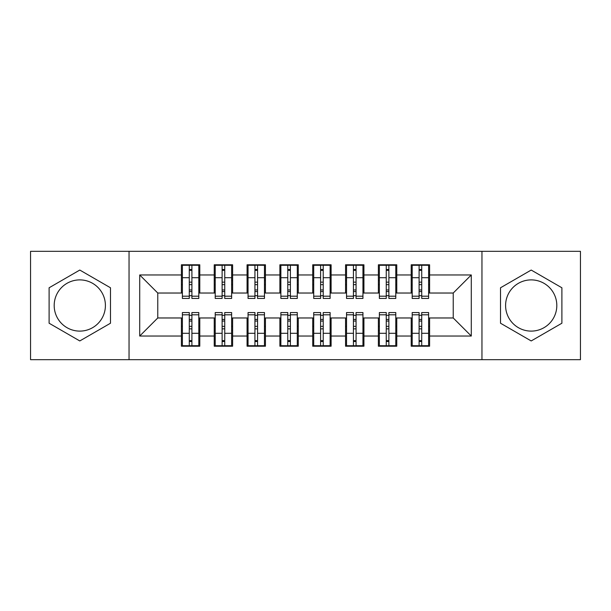 <?xml version="1.0" encoding="UTF-8"?>
<svg xmlns="http://www.w3.org/2000/svg" width="611" height="611" viewBox="0 0 611 611"><rect width="100%" height="100%" fill="white"/><g stroke="black" fill="none" stroke-linecap="round" stroke-linejoin="round"><path stroke-width="0.92" d="M531.203 279.891A25.609 25.609 0 0 0 505.595 305.5A25.609 25.609 0 0 0 531.203 331.109A25.609 25.609 0 0 0 556.812 305.5A25.609 25.609 0 0 0 531.203 279.891M79.797 331.109A25.609 25.609 0 0 1 54.188 305.5A25.609 25.609 0 0 1 79.797 279.891A25.609 25.609 0 0 1 105.405 305.5A25.609 25.609 0 0 1 79.797 331.109M481.957 359.673L580.45 359.673L580.45 251.327L481.957 251.327L481.957 359.673L129.043 359.673L129.043 251.327L30.55 251.327L30.55 359.673L129.043 359.673M419.093 284.65L421.72 284.65L419.093 284.65M421.72 326.35L419.093 326.35L421.72 326.35M386.259 284.65L388.886 284.65L386.259 284.65M388.886 326.35L386.259 326.35L388.886 326.35M353.433 284.65L356.06 284.65L353.433 284.65M356.06 326.35L353.433 326.35L356.06 326.35M320.599 284.65L323.227 284.65L320.599 284.65M323.227 326.35L320.599 326.35L323.227 326.35M287.773 284.65L290.401 284.65L287.773 284.65M290.401 326.35L287.773 326.35L290.401 326.35M254.94 284.65L257.567 284.65L254.94 284.65M257.567 326.35L254.94 326.35L257.567 326.35M222.114 284.65L224.741 284.65L222.114 284.65M224.741 326.35L222.114 326.35L224.741 326.35M481.957 251.327L129.043 251.327M182.391 293.028L157.768 293.028L139.713 274.965L139.713 336.035L181.406 336.035L181.406 346.208L199.789 346.208L199.789 336.035L214.232 336.035L214.232 346.208L232.615 346.208L232.615 336.035L247.065 336.035L247.065 346.208L265.449 346.208L265.449 336.035L279.891 336.035L279.891 346.208L298.275 346.208L298.275 336.035L312.725 336.035L312.725 346.208L331.109 346.208L331.109 336.035L345.551 336.035L345.551 346.208L363.935 346.208L363.935 336.035L378.385 336.035L378.385 346.208L396.768 346.208L396.768 336.035L411.211 336.035L411.211 346.208L429.594 346.208L429.594 317.972L453.232 317.972L453.232 293.028L428.609 293.028M139.713 274.965L181.406 274.965L181.406 293.028M453.232 293.028L471.287 274.965L429.594 274.965L429.594 264.792L411.211 264.792L411.211 274.965L396.768 274.965L396.768 264.792L378.385 264.792L378.385 274.965L363.935 274.965L363.935 264.792L345.551 264.792L345.551 274.965L331.109 274.965L331.109 264.792L312.725 264.792L312.725 274.965L298.275 274.965L298.275 264.792L279.891 264.792L279.891 274.965L265.449 274.965L265.449 264.792L247.065 264.792L247.065 274.965L232.615 274.965L232.615 264.792L214.232 264.792L214.232 274.965L199.789 274.965L199.789 264.792L181.406 264.792L181.406 274.965M471.287 274.965L471.287 336.035L429.594 336.035M396.768 336.035L396.768 317.972L412.196 317.972M411.211 336.035L411.211 317.972M429.594 274.965L429.594 293.028M363.935 336.035L363.935 317.972L379.37 317.972M378.385 336.035L378.385 317.972M411.211 274.965L411.211 293.028L395.783 293.028M396.768 274.965L396.768 293.028M331.109 336.035L331.109 317.972L346.536 317.972M345.551 336.035L345.551 317.972M378.385 274.965L378.385 293.028L362.949 293.028M363.935 274.965L363.935 293.028M298.275 336.035L298.275 317.972L313.71 317.972M312.725 336.035L312.725 317.972M345.551 274.965L345.551 293.028L330.123 293.028M331.109 274.965L331.109 293.028M265.449 336.035L265.449 317.972L280.877 317.972M279.891 336.035L279.891 317.972M312.725 274.965L312.725 293.028L297.29 293.028M298.275 274.965L298.275 293.028M232.615 336.035L232.615 317.972L248.051 317.972M247.065 336.035L247.065 317.972M279.891 274.965L279.891 293.028L264.464 293.028M265.449 274.965L265.449 293.028M199.789 336.035L199.789 317.972L215.217 317.972M214.232 336.035L214.232 317.972M247.065 274.965L247.065 293.028L231.63 293.028M232.615 274.965L232.615 293.028M189.28 284.65L191.907 284.65L189.28 284.65M139.713 336.035L157.768 317.972L182.391 317.972M181.406 336.035L181.406 317.972M214.232 274.965L214.232 293.028L198.804 293.028M199.789 274.965L199.789 293.028M110.492 287.781L79.797 270.054L49.101 287.781L49.101 323.219L79.797 340.946L110.492 323.219L110.492 287.781M500.508 287.781L500.508 323.219L531.203 340.946L561.899 323.219L561.899 287.781L531.203 270.054L500.508 287.781M157.768 293.028L157.768 317.972M412.196 293.028L411.211 293.028M379.37 293.028L378.385 293.028M346.536 293.028L345.551 293.028M313.71 293.028L312.725 293.028M280.877 293.028L279.891 293.028M248.051 293.028L247.065 293.028M215.217 293.028L214.232 293.028M198.804 317.972L199.789 317.972M231.63 317.972L232.615 317.972M264.464 317.972L265.449 317.972M297.29 317.972L298.275 317.972M330.123 317.972L331.109 317.972M362.949 317.972L363.935 317.972M395.783 317.972L396.768 317.972M428.609 317.972L429.594 317.972M471.287 336.035L453.232 317.972M182.391 265.121L198.804 265.121L182.391 265.121L182.391 298.443L189.28 298.443L189.28 265.243L198.804 265.289L198.804 298.443L191.907 298.443L191.907 265.289M189.28 269.512L191.907 269.512M189.28 295.686L191.907 295.686M191.907 291.562L189.28 291.562M189.28 289.95L191.907 289.95M199.789 280.388L198.804 280.388M199.789 284.65L198.804 284.65M182.391 280.388L181.406 280.388M182.391 284.65L181.406 284.65M198.804 345.879L182.391 345.879L198.804 345.879L198.804 312.557L191.907 312.557L191.907 345.757L182.391 345.711L182.391 312.557L189.28 312.557L189.28 345.711M191.907 341.488L189.28 341.488M191.907 315.314L189.28 315.314M189.28 319.438L191.907 319.438M191.907 321.05L189.28 321.05M181.406 330.612L182.391 330.612M181.406 326.35L182.391 326.35M198.804 330.612L199.789 330.612M198.804 326.35L199.789 326.35M191.907 326.35L189.28 326.35M215.217 265.121L231.63 265.121L215.217 265.121L215.217 298.443L222.114 298.443L222.114 265.243L231.63 265.289L231.63 298.443L224.741 298.443L224.741 265.289M222.114 269.512L224.741 269.512M222.114 295.686L224.741 295.686M224.741 291.562L222.114 291.562M222.114 289.95L224.741 289.95M232.615 280.388L231.63 280.388M232.615 284.65L231.63 284.65M215.217 280.388L214.232 280.388M215.217 284.65L214.232 284.65M248.051 265.121L264.464 265.121L248.051 265.121L248.051 298.443L254.94 298.443L254.94 265.243L264.464 265.289L264.464 298.443L257.567 298.443L257.567 265.289M254.94 269.512L257.567 269.512M254.94 295.686L257.567 295.686M257.567 291.562L254.94 291.562M254.94 289.95L257.567 289.95M265.449 280.388L264.464 280.388M265.449 284.65L264.464 284.65M248.051 280.388L247.065 280.388M248.051 284.65L247.065 284.65M280.877 265.121L297.29 265.121L280.877 265.121L280.877 298.443L287.773 298.443L287.773 265.243L297.29 265.289L297.29 298.443L290.401 298.443L290.401 265.289M287.773 269.512L290.401 269.512M287.773 295.686L290.401 295.686M290.401 291.562L287.773 291.562M287.773 289.95L290.401 289.95M298.275 280.388L297.29 280.388M298.275 284.65L297.29 284.65M280.877 280.388L279.891 280.388M280.877 284.65L279.891 284.65M313.71 265.121L330.123 265.121L313.71 265.121L313.71 298.443L320.599 298.443L320.599 265.243L330.123 265.289L330.123 298.443L323.227 298.443L323.227 265.289M320.599 269.512L323.227 269.512M320.599 295.686L323.227 295.686M323.227 291.562L320.599 291.562M320.599 289.95L323.227 289.95M331.109 280.388L330.123 280.388M331.109 284.65L330.123 284.65M313.71 280.388L312.725 280.388M313.71 284.65L312.725 284.65M231.63 345.879L215.217 345.879L231.63 345.879L231.63 312.557L224.741 312.557L224.741 345.757L215.217 345.711L215.217 312.557L222.114 312.557L222.114 345.711M224.741 341.488L222.114 341.488M224.741 315.314L222.114 315.314M222.114 319.438L224.741 319.438M224.741 321.05L222.114 321.05M214.232 330.612L215.217 330.612M214.232 326.35L215.217 326.35M231.63 330.612L232.615 330.612M231.63 326.35L232.615 326.35M264.464 345.879L248.051 345.879L264.464 345.879L264.464 312.557L257.567 312.557L257.567 345.757L248.051 345.711L248.051 312.557L254.94 312.557L254.94 345.711M257.567 341.488L254.94 341.488M257.567 315.314L254.94 315.314M254.94 319.438L257.567 319.438M257.567 321.05L254.94 321.05M247.065 330.612L248.051 330.612M247.065 326.35L248.051 326.35M264.464 330.612L265.449 330.612M264.464 326.35L265.449 326.35M297.29 345.879L280.877 345.879L297.29 345.879L297.29 312.557L290.401 312.557L290.401 345.757L280.877 345.711L280.877 312.557L287.773 312.557L287.773 345.711M290.401 341.488L287.773 341.488M290.401 315.314L287.773 315.314M287.773 319.438L290.401 319.438M290.401 321.05L287.773 321.05M279.891 330.612L280.877 330.612M279.891 326.35L280.877 326.35M297.29 330.612L298.275 330.612M297.29 326.35L298.275 326.35M330.123 345.879L313.71 345.879L330.123 345.879L330.123 312.557L323.227 312.557L323.227 345.757L313.71 345.711L313.71 312.557L320.599 312.557L320.599 345.711M323.227 341.488L320.599 341.488M323.227 315.314L320.599 315.314M320.599 319.438L323.227 319.438M323.227 321.05L320.599 321.05M312.725 330.612L313.71 330.612M312.725 326.35L313.71 326.35M330.123 330.612L331.109 330.612M330.123 326.35L331.109 326.35M346.536 265.121L362.949 265.121L346.536 265.121L346.536 298.443L353.433 298.443L353.433 265.243L362.949 265.289L362.949 298.443L356.06 298.443L356.06 265.289M353.433 269.512L356.06 269.512M353.433 295.686L356.06 295.686M356.06 291.562L353.433 291.562M353.433 289.95L356.06 289.95M363.935 280.388L362.949 280.388M363.935 284.65L362.949 284.65M346.536 280.388L345.551 280.388M346.536 284.65L345.551 284.65M362.949 345.879L346.536 345.879L362.949 345.879L362.949 312.557L356.06 312.557L356.06 345.757L346.536 345.711L346.536 312.557L353.433 312.557L353.433 345.711M356.06 341.488L353.433 341.488M356.06 315.314L353.433 315.314M353.433 319.438L356.06 319.438M356.06 321.05L353.433 321.05M345.551 330.612L346.536 330.612M345.551 326.35L346.536 326.35M362.949 330.612L363.935 330.612M362.949 326.35L363.935 326.35M379.37 265.121L395.783 265.121L379.37 265.121L379.37 298.443L386.259 298.443L386.259 265.243L395.783 265.289L395.783 298.443L388.886 298.443L388.886 265.289M386.259 269.512L388.886 269.512M386.259 295.686L388.886 295.686M388.886 291.562L386.259 291.562M386.259 289.95L388.886 289.95M396.768 280.388L395.783 280.388M396.768 284.65L395.783 284.65M379.37 280.388L378.385 280.388M379.37 284.65L378.385 284.65M395.783 345.879L379.37 345.879L395.783 345.879L395.783 312.557L388.886 312.557L388.886 345.757L379.37 345.711L379.37 312.557L386.259 312.557L386.259 345.711M388.886 341.488L386.259 341.488M388.886 315.314L386.259 315.314M386.259 319.438L388.886 319.438M388.886 321.05L386.259 321.05M378.385 330.612L379.37 330.612M378.385 326.35L379.37 326.35M395.783 330.612L396.768 330.612M395.783 326.35L396.768 326.35M412.196 265.121L428.609 265.121L412.196 265.121L412.196 298.443L419.093 298.443L419.093 265.243L428.609 265.289L428.609 298.443L421.72 298.443L421.72 265.289M419.093 269.512L421.72 269.512M419.093 295.686L421.72 295.686M421.72 291.562L419.093 291.562M419.093 289.95L421.72 289.95M429.594 280.388L428.609 280.388M429.594 284.65L428.609 284.65M412.196 280.388L411.211 280.388M412.196 284.65L411.211 284.65M428.609 345.879L412.196 345.879L428.609 345.879L428.609 312.557L421.72 312.557L421.72 345.757L412.196 345.711L412.196 312.557L419.093 312.557L419.093 345.711M421.72 341.488L419.093 341.488M421.72 315.314L419.093 315.314M419.093 319.438L421.72 319.438M421.72 321.05L419.093 321.05M411.211 330.612L412.196 330.612M411.211 326.35L412.196 326.35M428.609 330.612L429.594 330.612M428.609 326.35L429.594 326.35M182.391 265.289L189.28 265.289M191.907 296.19L198.804 296.19M191.907 277.707L198.804 277.707M182.391 296.19L189.28 296.19M182.391 277.707L189.28 277.707M189.28 282.152L191.907 282.152M189.28 270.375L191.907 270.375M198.804 345.711L191.907 345.711M189.28 314.81L182.391 314.81M189.28 333.293L182.391 333.293M198.804 314.81L191.907 314.81M198.804 333.293L191.907 333.293M191.907 328.848L189.28 328.848M191.907 340.625L189.28 340.625M215.217 265.289L222.114 265.289M224.741 296.19L231.63 296.19M224.741 277.707L231.63 277.707M215.217 296.19L222.114 296.19M215.217 277.707L222.114 277.707M222.114 282.152L224.741 282.152M222.114 270.375L224.741 270.375M248.051 265.289L254.94 265.289M257.567 296.19L264.464 296.19M257.567 277.707L264.464 277.707M248.051 296.19L254.94 296.19M248.051 277.707L254.94 277.707M254.94 282.152L257.567 282.152M254.94 270.375L257.567 270.375M280.877 265.289L287.773 265.289M290.401 296.19L297.29 296.19M290.401 277.707L297.29 277.707M280.877 296.19L287.773 296.19M280.877 277.707L287.773 277.707M287.773 282.152L290.401 282.152M287.773 270.375L290.401 270.375M313.71 265.289L320.599 265.289M323.227 296.19L330.123 296.19M323.227 277.707L330.123 277.707M313.71 296.19L320.599 296.19M313.71 277.707L320.599 277.707M320.599 282.152L323.227 282.152M320.599 270.375L323.227 270.375M231.63 345.711L224.741 345.711M222.114 314.81L215.217 314.81M222.114 333.293L215.217 333.293M231.63 314.81L224.741 314.81M231.63 333.293L224.741 333.293M224.741 328.848L222.114 328.848M224.741 340.625L222.114 340.625M264.464 345.711L257.567 345.711M254.94 314.81L248.051 314.81M254.94 333.293L248.051 333.293M264.464 314.81L257.567 314.81M264.464 333.293L257.567 333.293M257.567 328.848L254.94 328.848M257.567 340.625L254.94 340.625M297.29 345.711L290.401 345.711M287.773 314.81L280.877 314.81M287.773 333.293L280.877 333.293M297.29 314.81L290.401 314.81M297.29 333.293L290.401 333.293M290.401 328.848L287.773 328.848M290.401 340.625L287.773 340.625M330.123 345.711L323.227 345.711M320.599 314.81L313.71 314.81M320.599 333.293L313.71 333.293M330.123 314.81L323.227 314.81M330.123 333.293L323.227 333.293M323.227 328.848L320.599 328.848M323.227 340.625L320.599 340.625M346.536 265.289L353.433 265.289M356.06 296.19L362.949 296.19M356.06 277.707L362.949 277.707M346.536 296.19L353.433 296.19M346.536 277.707L353.433 277.707M353.433 282.152L356.06 282.152M353.433 270.375L356.06 270.375M362.949 345.711L356.06 345.711M353.433 314.81L346.536 314.81M353.433 333.293L346.536 333.293M362.949 314.81L356.06 314.81M362.949 333.293L356.06 333.293M356.06 328.848L353.433 328.848M356.06 340.625L353.433 340.625M379.37 265.289L386.259 265.289M388.886 296.19L395.783 296.19M388.886 277.707L395.783 277.707M379.37 296.19L386.259 296.19M379.37 277.707L386.259 277.707M386.259 282.152L388.886 282.152M386.259 270.375L388.886 270.375M395.783 345.711L388.886 345.711M386.259 314.81L379.37 314.81M386.259 333.293L379.37 333.293M395.783 314.81L388.886 314.81M395.783 333.293L388.886 333.293M388.886 328.848L386.259 328.848M388.886 340.625L386.259 340.625M412.196 265.289L419.093 265.289M421.72 296.19L428.609 296.19M421.72 277.707L428.609 277.707M412.196 296.19L419.093 296.19M412.196 277.707L419.093 277.707M419.093 282.152L421.72 282.152M419.093 270.375L421.72 270.375M428.609 345.711L421.72 345.711M419.093 314.81L412.196 314.81M419.093 333.293L412.196 333.293M428.609 314.81L421.72 314.81M428.609 333.293L421.72 333.293M421.72 328.848L419.093 328.848M421.72 340.625L419.093 340.625"/></g></svg>

